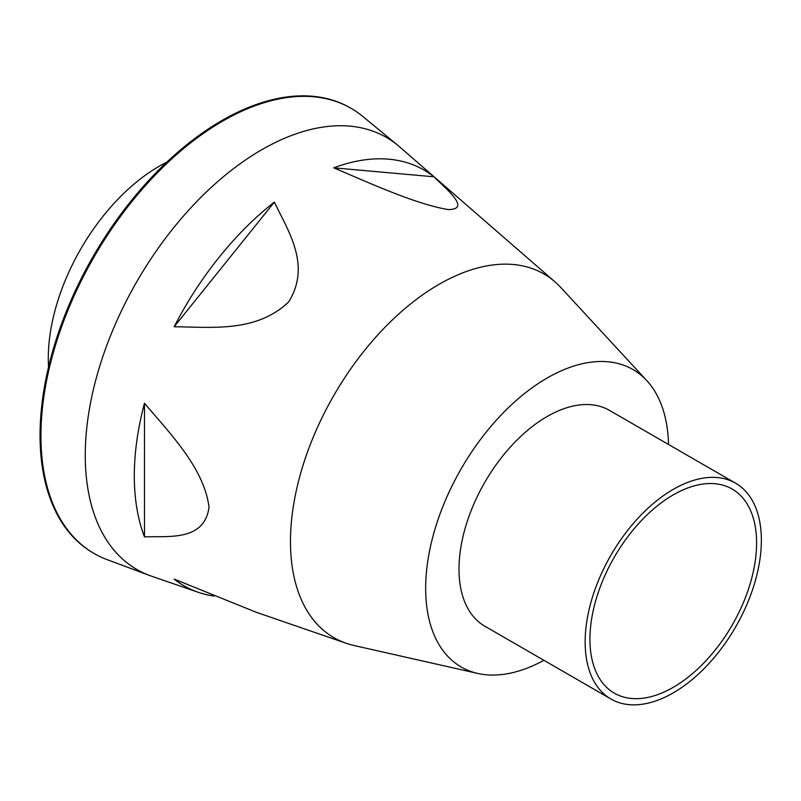 <?xml version="1.0" encoding="UTF-8"?>
<svg xmlns="http://www.w3.org/2000/svg" width="801" height="801" viewBox="0 0 801 801"><rect width="100%" height="100%" fill="white"/><g stroke="black" fill="none" stroke-linecap="round" stroke-linejoin="round"><path stroke-width="1.2" d="M214.027 596.074A240.04 138.593 120 0 1 198.137 592.249A240.04 138.593 120 0 1 174.147 579.093L256.38 612.314L346.312 643.313A209.992 121.241 -60 0 1 333.967 395.213A209.992 121.241 -60 0 1 554.993 281.862A209.992 121.241 -60 0 1 560.86 287.559L646.818 380.645A171.754 99.164 -60 0 1 668.515 444.475M48.561 366.978A156.706 90.473 -60 0 1 166.808 162.172M198.137 592.249L151.599 576.209A249.481 144.04 -60 0 1 149.537 575.468L107.154 559.639A257.001 148.385 -60 0 1 94.168 553.521L93.276 553.01A257.001 148.385 -60 0 1 93.276 256.25A257.001 148.385 -60 0 1 350.277 107.875L351.158 108.385A257.001 148.385 -60 0 1 362.953 116.576L397.857 145.371A249.481 144.04 -60 0 1 399.519 146.783L554.993 281.862M94.168 553.521A257.001 148.385 -60 0 1 94.158 256.771A257.001 148.385 -60 0 1 351.158 108.385M149.537 575.468A249.481 144.04 -60 0 1 136.931 281.461A249.481 144.04 -60 0 1 397.857 145.371M543.909 660.314A171.754 99.164 -60 0 1 477.776 673.441L354.182 645.546A209.992 121.241 -60 0 1 346.312 643.313M144.48 403.243A240.04 138.593 120 0 0 144.48 536.88C169.181 535.969 204.185 541.276 209.041 507.323C204.095 467.734 169.281 432.78 144.48 403.243L144.48 536.88M274.373 202.092A240.04 138.593 120 0 0 174.147 326.778C210.573 326.908 256.01 333.096 288.64 301.937C311.599 265.151 287.879 230.738 274.373 202.092L174.147 326.778M433.942 176.791A240.04 138.593 120 0 0 333.707 167.83C370.142 183.269 415.569 204.125 448.21 209.572C471.158 209.411 447.449 190.177 433.942 176.791L333.707 167.83M673.261 687.328A117.847 68.035 -60 0 1 614.337 693.165A117.847 68.035 -60 0 1 614.337 557.085A117.847 68.035 -60 0 1 732.184 489.051A117.847 68.035 -60 0 1 750.247 583.478A117.847 68.035 -60 0 1 673.261 687.328M673.261 692.855A124.616 71.95 -60 0 1 610.953 699.023A124.616 71.95 -60 0 1 610.953 555.133A124.616 71.95 -60 0 1 735.568 483.183A124.616 71.95 -60 0 1 754.662 583.038A124.616 71.95 -60 0 1 673.261 692.855M610.953 699.023L484.805 626.192A124.616 71.95 -60 0 1 484.805 482.302A124.616 71.95 -60 0 1 609.421 410.352L735.568 483.183M477.776 673.441A171.754 99.164 -60 0 1 461.236 468.695A171.754 99.164 -60 0 1 646.818 380.645"/></g></svg>
